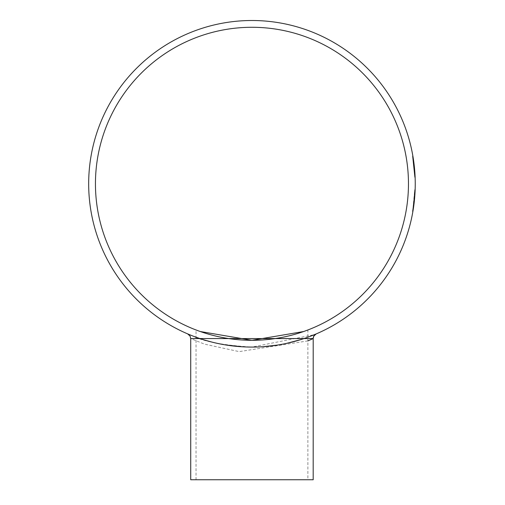 <?xml version="1.0" encoding="UTF-8"?>
<svg xmlns="http://www.w3.org/2000/svg" width="505" height="505" viewBox="0 0 505 505"><rect width="100%" height="100%" fill="white"/><g stroke="black" fill="none" stroke-linecap="round" stroke-linejoin="round"><path stroke-width="0.38" stroke-dasharray="2.52 1.89" d="M414.068 167.957L412.667 157.276A162.881 162.881 0 0 1 413.115 160.167L413.911 166.435A162.881 162.881 0 0 1 414.693 176.958A162.881 162.881 0 0 0 414.176 169.118L414.068 167.957L414.479 167.957L413.923 163.033L413.216 158.122L412.8 158.122M414.977 174.459L414.984 174.591A163.285 163.285 0 0 0 414.371 166.934L413.961 166.934L414.58 174.61A162.881 162.881 0 0 0 413.961 166.934L414.371 166.934L414.321 166.435L413.911 166.435L414.693 176.958L413.797 165.432L412.541 156.55L413.709 164.668A162.881 162.881 0 0 0 412.541 156.55A162.881 162.881 0 0 1 414.693 176.958L412.541 156.55L414.693 176.958A162.881 162.881 0 0 0 414.536 173.897L412.541 156.55L414.573 174.56A162.881 162.881 0 0 1 414.693 176.958L412.541 156.55L414.693 176.958A162.881 162.881 0 0 0 412.541 156.55L414.51 173.48L412.541 156.55A162.881 162.881 0 0 1 413.911 166.435L414.321 166.435A163.285 163.285 0 0 1 415.104 176.958L414.693 176.958L413.961 166.902L412.541 156.55L413.942 166.77L414.693 176.958L414.163 168.967L414.693 176.958L415.104 176.958A163.285 163.285 0 0 0 414.984 174.56L414.573 174.56L414.984 174.56A163.285 163.285 0 0 0 414.586 169.118L414.176 169.118M414.27 165.993L413.86 165.993L414.649 175.999A162.881 162.881 0 0 0 414.466 172.754L412.743 157.775A162.881 162.881 0 0 1 413.26 161.177L413.86 165.993L414.27 165.993L414.169 165.066L413.759 165.066M414.586 169.118L414.188 169.232M414.599 174.97L415.009 174.97L414.479 167.957M413.633 160.887L413.462 159.725L413.052 159.725M412.667 157.276L413.077 157.276A163.285 163.285 0 0 1 413.526 160.167L413.273 158.482L412.856 158.482M413.361 159.081L412.951 159.081M413.526 160.167L413.115 160.167L413.526 160.167M412.882 156.121L412.471 156.121M413.046 157.087L412.913 156.304M413.38 208.413L415.059 191.635L414.542 198.945A163.285 163.285 0 0 0 414.668 197.543L414.933 193.901A163.285 163.285 0 0 0 415.085 191.092L415.135 189.804L414.725 189.804L413.33 205.895L414.132 198.945A162.881 162.881 0 0 0 414.258 197.543L414.523 193.901A162.881 162.881 0 0 0 414.674 191.092L413.33 205.895L414.132 198.945A162.881 162.881 0 0 0 414.258 197.543L414.523 193.901A162.881 162.881 0 0 0 414.674 191.092L413.33 205.895L414.132 198.945A162.881 162.881 0 0 0 414.258 197.543L414.731 189.716L412.932 208.641L414.523 193.901A162.881 162.881 0 0 0 414.674 191.092L414.725 189.804L415.135 189.842L414.725 189.848L414.46 194.848A162.881 162.881 0 0 1 413.664 203.332A162.881 162.881 0 0 0 414.378 196.035L414.599 192.594A162.881 162.881 0 0 0 414.706 190.284L414.725 189.848M414.46 194.848L414.87 194.848A163.285 163.285 0 0 1 413.153 209.859A163.285 163.285 0 0 0 414.788 196.035L415.135 189.716L414.649 197.72L413.74 205.895L413.33 205.895L414.018 200.087A162.881 162.881 0 0 0 414.712 190.151A162.881 162.881 0 0 1 412.471 211.469A162.881 162.881 0 0 0 414.712 190.151L413.848 201.71L412.553 210.989L413.747 202.619A162.881 162.881 0 0 0 413.892 201.293L414.712 190.151A162.881 162.881 0 0 1 413.387 205.466A162.881 162.881 0 0 0 413.664 203.332A162.881 162.881 0 0 1 413.387 205.466A162.881 162.881 0 0 1 412.736 209.859A162.881 162.881 0 0 0 413.387 205.466L414.662 191.37A162.881 162.881 0 0 1 414.466 194.779L412.781 209.6A162.881 162.881 0 0 0 413.267 206.356L413.406 205.365A162.881 162.881 0 0 0 413.734 202.701L413.923 201.015A162.881 162.881 0 0 0 414.712 190.151A162.881 162.881 0 0 1 412.623 210.553L413.86 201.596A162.881 162.881 0 0 0 413.873 201.495L414.712 190.151A162.881 162.881 0 0 1 413.387 205.466A162.881 162.881 0 0 0 413.677 203.18L413.387 205.466A162.881 162.881 0 0 0 414.712 190.151A162.881 162.881 0 0 1 413.387 205.466A162.881 162.881 0 0 0 413.608 203.761L414.075 199.507L413.33 205.895L413.74 205.895L413.967 204.19L413.557 204.19L413.967 204.19L414.542 198.945A163.285 163.285 0 0 0 414.668 197.543L414.258 197.543L414.668 197.543L414.258 197.543L414.668 197.543L415.034 192.052L414.63 192.052L415.034 192.052L415.003 192.727L414.592 192.727L415.003 192.727L414.933 193.901L414.523 193.901L414.933 193.901A163.285 163.285 0 0 0 415.085 191.092L414.674 191.092L415.085 191.092L415.116 190.322M414.498 194.286L414.908 194.286L415.003 192.676L414.163 202.568L413.753 202.568L414.138 202.757L414.485 199.507L414.018 203.774L413.608 203.774L414.062 203.401L413.608 203.774L414.018 203.761L413.873 204.935M413.753 202.568L414.163 202.568L414.485 199.507L414.163 202.587L413.747 202.587L414.163 202.587L414.018 203.774A163.285 163.285 0 0 1 413.803 205.466L413.387 205.466L413.81 205.377A163.285 163.285 0 0 0 414.144 202.701L413.721 202.814M414.075 199.507L414.453 199.866M412.882 211.469A163.285 163.285 0 0 0 415.123 190.151L414.712 190.151A162.881 162.881 0 0 1 414.138 198.882L413.86 201.596A162.881 162.881 0 0 0 414.712 190.151L415.123 190.151A163.285 163.285 0 0 1 412.882 211.469L412.471 211.469L413.639 203.528L412.471 211.469L412.882 211.469L414.049 203.528L413.639 203.528L414.049 203.528L412.882 211.469L412.471 211.469L412.882 211.469M413.671 206.406L413.267 206.356L413.677 206.356A163.285 163.285 0 0 1 413.191 209.6L412.781 209.6M413.008 210.749L412.56 210.92M413.065 210.396L413.021 210.667A163.285 163.285 0 0 0 413.437 208.009A163.285 163.285 0 0 1 413.014 210.686L413.052 210.484M413.355 208.571L412.938 208.571M412.793 209.512L413.21 209.512L413.563 207.157M413.532 207.378L413.418 208.161M414.649 191.635L415.059 191.635L415.135 189.785L414.725 189.785M414.34 200.958L413.532 207.385M413.33 208.71L413.021 210.648M414.283 201.52L413.885 201.394M414.63 197.979L414.479 199.595L414.068 199.595M414.441 199.974L414.441 199.999A163.285 163.285 0 0 0 415.015 192.462L414.996 192.765M414.157 198.667L414.561 198.699M414.959 193.503L414.719 196.868M414.649 197.701L414.239 197.72M414.965 193.352L415.034 192.134L414.624 192.134M415.034 192.134L414.965 193.396L414.561 193.327L414.031 200.005A162.881 162.881 0 0 0 414.605 192.462L414.561 193.327M415.135 189.785L415.072 191.37A163.285 163.285 0 0 1 414.876 194.779L414.466 194.779L414.876 194.779L414.946 193.705M415.072 191.37L414.662 191.37M413.734 205.964L413.406 208.224L412.995 208.224L413.406 208.224L414.403 200.352L415.034 192.052L414.624 192.07L415.028 192.165M415.135 189.716L414.731 189.716L415.135 189.716M415.066 191.477L415.104 190.536M415.123 190.202L414.725 189.804M415.11 190.404L415.053 191.698M415.041 192.001L413.986 204.039M413.077 210.301L412.964 210.989L412.553 210.989L412.964 210.989L413.204 209.537M413.342 208.641L412.932 208.641M414.397 200.39L414.113 203.01M413.879 204.872L414.744 196.603M414.902 194.412L414.965 193.327M415.015 192.411L415.034 192.07M414.977 193.15L414.946 193.68M414.826 195.504L414.643 197.79M414.359 196.3L414.763 196.3L414.416 200.226M414.075 203.332L413.664 203.332L414.075 203.332M414.693 197.202L414.157 202.619A163.285 163.285 0 0 0 414.302 201.293L415.123 190.151L414.984 193.074L414.573 193.061L414.984 193.074L415.034 192.102L414.624 192.102M414.63 191.95L415.028 192.279L414.599 192.594L415.009 192.594A163.285 163.285 0 0 0 415.116 190.284L414.706 190.284M415.116 190.284L415.135 189.848M413.153 209.859L412.736 209.859L413.153 209.859M415.104 190.574L415.078 191.124M415.041 192.033L414.876 194.772M413.538 204.304L412.831 209.266L413.74 202.65L413.538 204.304L413.955 204.304L413.248 209.266L414.151 202.65L413.74 202.65M413.923 204.538L413.513 204.538M413.248 209.266L412.831 209.266M414.151 202.65L413.74 205.895L413.33 205.895L413.74 205.895L413.967 204.19L413.557 204.19M414.365 200.731L413.955 200.731M414.201 202.24L413.406 208.237A163.285 163.285 0 0 0 414.195 202.271L413.784 202.271L412.989 208.243A162.881 162.881 0 0 0 413.784 202.271L414.195 202.271M413.21 206.753L413.62 206.753L413.993 203.976L414.264 201.678L413.854 201.678M414.39 200.491L414.258 201.71L413.848 201.71M414.447 199.93L414.031 200.005L414.441 200.005M414.264 201.678L414.731 196.716L414.321 196.716M414.157 202.619L413.747 202.619L414.157 202.619M415.041 191.963L415.009 192.556M414.226 202.019L414.334 201.015A163.285 163.285 0 0 0 415.123 190.151L414.712 190.151L415.123 190.151A163.285 163.285 0 0 1 413.803 205.466A163.285 163.285 0 0 0 414.087 203.18L413.677 203.18M414.845 195.195L414.441 195.195M413.81 205.377L413.399 205.377L413.816 205.365M414.087 203.18L413.961 204.247M413.917 204.594L413.803 205.466L413.387 205.466L413.803 205.466A163.285 163.285 0 0 0 415.123 190.151A163.285 163.285 0 0 1 413.04 210.553L412.623 210.553L413.04 210.553M414.334 201.015L413.923 201.015M414.119 202.934L413.709 202.947M414.068 203.357L413.645 203.446M413.406 208.243L412.989 208.243L413.406 208.243M413.481 207.713L413.071 207.713M415.015 192.462L414.605 192.462L415.015 192.462M414.895 194.494L414.851 195.088M414.832 195.416L414.782 196.073M414.491 199.475L414.081 199.475M414.037 203.616L413.172 209.726L412.762 209.726M414.283 201.495L415.123 190.151A163.285 163.285 0 0 1 414.27 201.596L413.86 201.596L414.27 201.596A163.285 163.285 0 0 0 414.283 201.495L413.873 201.495M415.116 190.271L414.712 190.151L415.123 190.151A163.285 163.285 0 0 1 413.803 205.466L413.387 205.466M415.047 191.805L414.643 191.805M413.014 210.686L412.604 210.686A162.881 162.881 0 0 0 413.027 208.009A162.881 162.881 0 0 1 412.604 210.686L413.014 210.686M413.437 208.009L413.027 208.009L413.437 208.009M414.018 200.087L414.428 200.087A163.285 163.285 0 0 0 415.123 190.151L414.712 190.151L415.123 190.151A163.285 163.285 0 0 1 413.803 205.466M413.633 160.918L413.26 161.177L413.671 161.177A163.285 163.285 0 0 0 413.159 157.775L412.743 157.775M412.926 156.373L412.478 156.184M413.33 158.835L412.869 158.532M413.551 160.319L415.104 176.958L414.693 176.958L415.104 176.958L412.957 156.55L412.541 156.55A162.881 162.881 0 0 1 412.882 158.633A162.881 162.881 0 0 0 412.541 156.55A162.881 162.881 0 0 1 413.153 160.451A162.881 162.881 0 0 0 412.541 156.55L412.957 156.55L414.119 164.668L413.709 164.668L414.119 164.668A163.285 163.285 0 0 0 412.957 156.55L412.541 156.55L412.957 156.55A163.285 163.285 0 0 1 415.104 176.958L414.693 176.958L415.104 176.958L414.693 176.958L415.104 176.958L413.481 159.839L413.065 159.839L413.481 159.839L415.104 176.958L414.693 176.958L415.104 176.958L413.507 160.041L415.104 176.958L414.693 176.958L415.104 176.958A163.285 163.285 0 0 0 414.946 173.897L414.99 174.61L414.58 174.61L414.99 174.61M413.589 160.577L413.948 163.273M414.46 167.793L414.049 167.793M414.302 166.29L414.346 166.669M414.068 167.995L414.479 167.995L414.618 169.522M414.687 170.267L414.946 173.947M415.116 177.318L414.706 177.318M415.022 175.241L415.091 176.731M413.071 157.213L413.014 156.897M414.125 168.588L414.536 168.588L413.835 162.37L413.204 158.04L412.787 158.04M414.649 175.999L415.059 175.999A163.285 163.285 0 0 0 414.87 172.754L414.466 172.754L414.895 173.057M414.466 199.753L414.258 201.722M414.201 202.208L414.163 202.549M414.163 202.587L413.747 202.587M413.967 204.19L414.542 198.945A163.285 163.285 0 0 0 414.668 197.543L414.258 197.543L414.668 197.543L414.864 194.955M415.003 192.727L414.592 192.727M414.933 193.901L414.523 193.901L414.933 193.901A163.285 163.285 0 0 0 415.085 191.092L414.674 191.092M415.085 191.092L415.135 189.804M415.123 190.151L414.712 190.151L415.123 190.151A163.285 163.285 0 0 1 414.548 198.882L414.277 201.571M414.251 201.785L414.031 203.654M414.031 203.673L413.772 205.68M414.643 175.879L415.053 175.879L414.207 165.432L412.957 156.55L412.541 156.55L412.957 156.55L414.921 173.48L414.51 173.48L414.921 173.48L412.957 156.55L412.541 156.55L412.957 156.55L414.984 174.56L414.573 174.56L414.984 174.56A163.285 163.285 0 0 1 415.104 176.958L414.693 176.958L415.104 176.958L414.693 176.958L415.104 176.958L413.481 159.839L413.065 159.839M414.207 165.432L413.797 165.432M414.946 173.916L414.536 173.916L414.946 173.897L412.957 156.55L412.541 156.55L412.957 156.55L412.541 156.55L412.957 156.55L414.921 173.48L412.957 156.55L412.541 156.55L412.957 156.55L415.104 176.958L414.693 176.958L415.104 176.958L413.507 160.041L413.096 160.041L413.507 160.041L415.104 176.958L414.693 176.958L415.104 176.958L413.507 160.041L413.096 160.041M414.668 170.078L414.864 172.609M414.371 166.934L413.961 166.934M413.784 202.303L414.195 202.303L414.056 203.446M413.93 204.462L414.005 203.887M413.507 160.041L415.104 176.958L414.693 176.958L415.104 176.958L413.481 159.839L415.104 176.958L414.693 176.958L415.104 176.958L412.957 156.55L415.104 176.958A163.285 163.285 0 0 0 413.986 163.563L413.576 163.563L413.986 163.563A163.285 163.285 0 0 0 412.957 156.55L412.541 156.55L412.957 156.55L414.921 173.48L412.957 156.55L412.541 156.55L412.957 156.55A163.285 163.285 0 0 1 413.986 163.563L413.576 163.563L413.986 163.563A163.285 163.285 0 0 1 414.321 166.435L415.104 176.958L414.693 176.958L415.104 176.958L414.371 166.902L412.957 156.55L412.541 156.55L412.957 156.55L414.125 164.687L413.715 164.687M414.921 173.48L414.51 173.48M414.245 165.76L413.835 165.76A162.881 162.881 0 0 1 414.529 173.733L413.835 165.76L414.245 165.76A163.285 163.285 0 0 1 414.933 173.733L414.245 165.76M414.933 173.733L414.529 173.733M413.942 166.719A162.881 162.881 0 0 0 413.658 164.239A162.881 162.881 0 0 1 413.942 166.719L414.352 166.719L413.942 166.719M414.068 164.239A163.285 163.285 0 0 1 414.352 166.719A163.285 163.285 0 0 0 414.068 164.239L413.658 164.239L414.068 164.239M414.371 166.902L413.961 166.902M415.034 175.544L415.104 176.958L414.693 176.958L415.104 176.958L414.573 168.967L415.104 176.958L414.693 176.958L415.104 176.958L414.359 166.77L413.942 166.77M414.125 164.687L412.957 156.55L412.541 156.55L412.957 156.55L414.359 166.77M414.573 168.967L414.163 168.967M414.7 177.021A162.881 162.881 0 0 0 412.882 158.633A162.881 162.881 0 0 1 414.555 174.174L414.7 177.021L415.104 177.021L414.7 177.021M415.104 177.021A163.285 163.285 0 0 0 413.298 158.633A163.285 163.285 0 0 1 414.839 172.306L414.435 172.306L414.839 172.306A163.285 163.285 0 0 1 414.965 174.174L414.555 174.174M413.298 158.633L412.882 158.633L413.298 158.633A163.285 163.285 0 0 0 412.957 156.55A163.285 163.285 0 0 1 413.298 158.633M412.957 156.55L412.541 156.55L412.957 156.55A163.285 163.285 0 0 1 413.57 160.451A163.285 163.285 0 0 0 412.957 156.55M413.57 160.451L413.153 160.451L413.57 160.451M251.957 347.08A163.285 163.285 0 0 1 110.551 102.149A163.285 163.285 0 0 1 393.37 102.149A163.285 163.285 0 0 1 251.957 347.08M191.906 335.642L189.508 334.663L191.906 335.642C203.212 341.513 223.229 345.319 251.957 347.068L242.362 346.796M225.987 345.003L211.961 342.106M203.976 339.871L192.443 335.844M188.744 334.348L187.999 334.032M187.639 333.874L189.293 334.575M316.294 333.868L314.855 334.487M310.884 336.077L300.652 339.65M286.518 343.381L277.529 345.066M263.124 346.695L251.957 347.068L314.407 334.676L316.098 333.956M307.886 340.907L239.168 351.619L204.424 344.113L190.726 338.565M313.188 479.75L190.726 479.75M307.886 479.75L196.035 479.75L307.886 479.75L307.886 329.967L305.146 330.99M198.774 330.99L196.035 329.967L196.035 479.75M95.445 183.795A156.512 156.512 0 0 0 330.213 319.337A156.512 156.512 0 0 0 330.213 48.253A156.512 156.512 0 0 0 95.445 183.795M413.923 163.033L413.507 163.033M413.923 163.046L413.513 163.046M414.542 198.945L414.132 198.945M415.116 190.233L414.712 190.233M414.207 202.189L413.797 202.189M414.327 201.116L413.911 201.116M414.788 195.972L414.384 195.972M413.854 205.081L413.437 205.081M414.82 195.542L414.416 195.542M414.403 200.352L413.993 200.352L414.403 200.352M415.015 192.5L414.605 192.5L415.015 192.5M413.658 206.52L413.241 206.52L413.658 206.52M414.788 196.035L414.378 196.035M413.677 206.387L413.26 206.387M413.658 206.488L413.248 206.488M414.756 196.42L414.346 196.42L414.756 196.42M414.504 199.311L414.094 199.311M413.696 206.255L413.279 206.255M413.993 203.976L413.582 203.976M414.807 195.757L414.397 195.757M414.302 201.293L413.892 201.293M413.784 205.579L413.374 205.579M413.734 205.958L413.324 205.958M413.778 161.941L413.368 161.941M414.782 171.479L414.371 171.479M413.835 162.37L413.425 162.37M414.435 167.515L414.024 167.515M414.801 171.763L414.39 171.763M414.775 171.416L414.365 171.416M414.756 171.201L414.352 171.201M414.548 198.882L414.138 198.882M189.299 334.575L188.302 334.159"/><path stroke-width="0.76" d="M413.633 160.887L414.397 167.142M414.586 169.118L414.479 167.957M413.273 158.482L413.462 159.725M412.882 156.121L413.077 157.276M413.216 158.122L413.046 157.087M415.053 191.654L415.034 192.096M413.873 204.935L413.778 205.649M414.163 202.549L414.037 203.616M412.983 210.894L413.784 205.579M412.976 210.92L413.191 209.6M413.671 206.406L413.62 206.772M413.532 207.385L413.191 209.625M413.437 208.028L413.33 208.71M414.479 199.595L414.441 199.974M414.643 197.79L414.34 200.958M414.719 196.868L414.63 197.979M414.895 194.494L414.959 193.503M414.946 193.705L414.965 193.352M414.94 193.806L415.028 192.165M415.116 190.233L415.066 191.477M415.135 189.804L415.11 190.404M413.204 209.537L413.406 208.224M413.986 204.039L413.81 205.421M413.784 205.592L413.734 205.964M413.342 208.641L413.507 207.568M414.113 203.01L413.879 204.872M414.744 196.603L414.902 194.412M415.009 192.575L413.955 204.291M414.965 193.327L415.015 192.411M414.996 192.765L414.94 193.768M414.946 193.68L414.826 195.504M415.078 191.124L415.041 192.033M413.721 206.065L413.658 206.488M414.927 194.008L414.977 193.15M413.21 209.499L413.077 210.301M413.065 210.396L413.178 209.708M414.201 202.208L414.132 202.814M414.441 200.005L414.39 200.491M414.731 196.716L414.693 197.202M413.961 204.247L413.917 204.594M414.195 202.271L414.068 203.357M414.851 195.088L414.832 195.416M413.04 210.553L413.172 209.726M412.894 156.184L413.159 157.775M413.633 160.918L413.551 160.319M413.481 159.845L413.33 158.835M413.279 158.545L413.589 160.577M414.018 163.809L414.169 165.066M414.27 165.968L414.302 166.29M414.346 166.669L414.668 170.078M414.618 169.522L414.687 170.267M414.895 173.057L415.003 174.894M415.091 176.731L415.059 175.999M413.204 158.04L413.071 157.213M413.014 156.897L412.926 156.373M414.965 174.263L414.99 174.698M414.864 172.609L414.952 174.01M414.062 203.427L414.163 202.568M414.864 194.955L414.933 193.901M415.104 177.021L415.053 175.879M414.946 173.916L414.99 174.61M414.371 166.934L414.479 167.995M414.056 203.446L414.1 203.092M414.239 201.918L414.27 201.596M413.74 205.895L413.93 204.462M414.005 203.887L414.428 200.087M414.965 174.174L415.034 175.544M242.362 346.796L225.987 345.003M211.961 342.106L203.976 339.871M192.443 335.844L188.744 334.348M187.999 334.032L187.639 333.874M251.957 347.08A163.285 163.285 0 0 1 110.551 102.149A163.285 163.285 0 0 1 393.37 102.149A163.285 163.285 0 0 1 251.957 347.08M315.947 334.02L310.884 336.077M300.652 339.65L286.518 343.381M277.529 345.066L263.124 346.695M314.407 334.676L314.855 334.487M314.375 334.689L316.294 333.868A5.101 5.101 0 0 0 313.188 338.565L307.886 340.907M190.726 338.565L313.201 338.558L313.188 479.75L190.726 479.75L190.726 338.565L190.101 336.115L187.696 333.906M307.886 329.967L305.146 330.99M303.593 331.539L251.957 340.301L200.327 331.539L251.957 340.301L303.593 331.539M196.035 329.967L198.774 330.99M95.445 183.795A156.512 156.512 0 0 1 330.213 48.253A156.512 156.512 0 0 1 330.213 319.337A156.512 156.512 0 0 1 95.445 183.795M313.207 338.274L313.82 336.109L316.098 333.956"/></g></svg>
